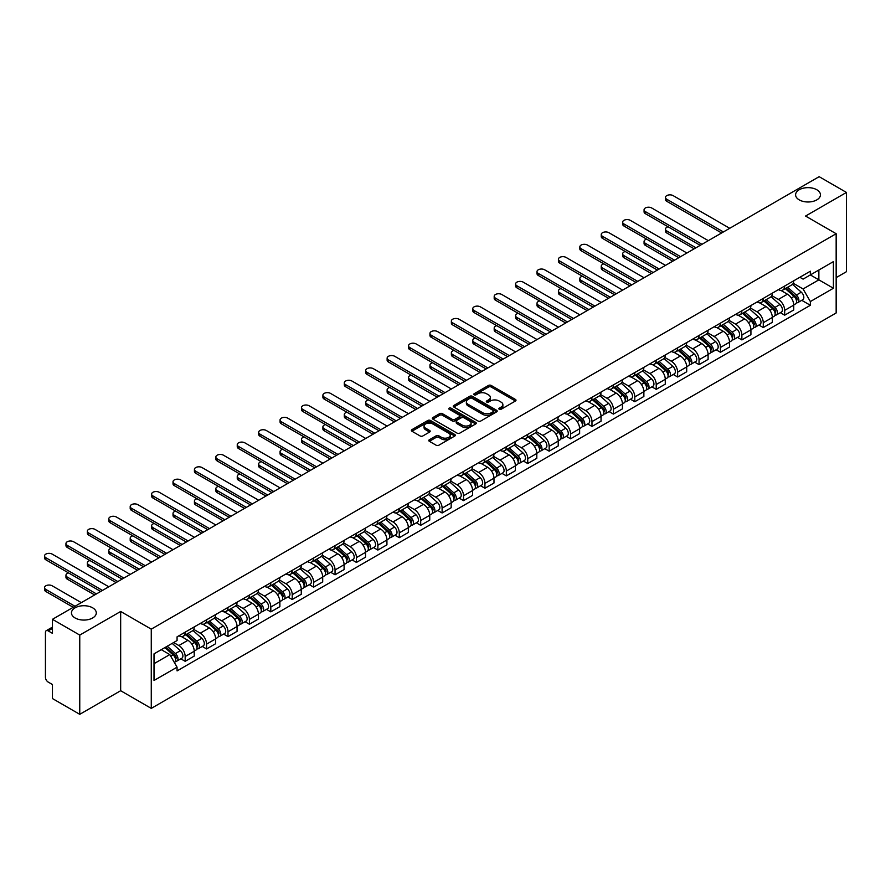 <?xml version="1.0" encoding="UTF-8"?>
<svg xmlns="http://www.w3.org/2000/svg" width="891" height="891" viewBox="0 0 891 891"><rect width="100%" height="100%" fill="white"/><g stroke="black" fill="none" stroke-linecap="round" stroke-linejoin="round"><path stroke-width="1.34" d="M499.238 409.27A1.337 0.768 0 0 0 501.132 409.27L515.443 401.006A1.905 1.103 0 0 0 516 400.226A1.905 1.103 0 0 0 515.443 399.446L491.186 385.447A1.905 1.103 0 0 0 488.491 385.447L474.179 393.711A1.337 0.768 0 0 0 473.789 394.256A1.337 0.768 0 0 0 474.179 394.802A1.337 0.768 0 0 0 476.072 394.802L477.921 393.733A6.092 3.519 0 0 1 486.542 393.733L488.569 394.902A6.092 3.519 0 0 1 490.351 397.386A6.092 3.519 0 0 1 488.569 399.881L486.709 400.95A1.337 0.768 0 0 0 486.319 401.496A1.337 0.768 0 0 0 486.709 402.03A1.337 0.768 0 0 0 488.602 402.03L490.451 400.961A6.092 3.519 0 0 1 499.071 400.961L501.087 402.131A6.092 3.519 0 0 1 502.88 404.625A6.092 3.519 0 0 1 501.087 407.109L499.238 408.178A1.337 0.768 0 0 0 498.849 408.724A1.337 0.768 0 0 0 499.238 409.27L499.238 408.178M92.664 607.829A12.418 7.173 0 0 0 79.121 606.27A12.418 7.173 0 0 0 71.458 612.897A12.418 7.173 0 0 0 75.089 617.964A12.418 7.173 0 0 0 88.632 619.523A12.418 7.173 0 0 0 96.295 612.897A12.418 7.173 0 0 0 92.664 607.829M816.802 189.75A12.418 7.173 0 0 0 803.27 188.19A12.418 7.173 0 0 0 795.596 194.817A12.418 7.173 0 0 0 799.238 199.885A12.418 7.173 0 0 0 812.77 201.444A12.418 7.173 0 0 0 820.444 194.817A12.418 7.173 0 0 0 816.802 189.75M429.351 439.742A1.905 1.103 0 0 0 428.794 440.522A1.905 1.103 0 0 0 429.351 441.301L436.156 445.222A1.905 1.103 0 0 0 438.851 445.222L454.744 436.044A1.905 1.103 0 0 0 455.301 435.265A1.905 1.103 0 0 0 454.744 434.485L430.498 420.485A1.905 1.103 0 0 0 427.803 420.485L411.909 429.662A1.905 1.103 0 0 0 411.352 430.442A1.905 1.103 0 0 0 411.909 431.222L420.129 435.966A1.905 1.103 0 0 0 422.824 435.966L429.618 432.035A1.905 1.103 0 0 0 430.186 431.266A1.905 1.103 0 0 0 429.618 430.487L425.553 428.137A5.101 2.94 0 0 1 424.049 426.054A5.101 2.94 0 0 1 427.201 423.336A5.101 2.94 0 0 1 432.759 423.971L448.719 433.182A5.101 2.94 0 0 1 450.211 435.265A5.101 2.94 0 0 1 447.07 437.982A5.101 2.94 0 0 1 441.513 437.347L438.851 435.81A1.905 1.103 0 0 0 436.156 435.81L429.351 439.742L429.351 441.301M151.27 629.146L120.664 611.471L79.756 635.083L52.446 619.312L819.141 176.674L846.45 192.445L805.553 216.056L836.159 233.72L151.27 629.146L151.27 708.39L836.159 312.964L836.159 233.72M478.055 421.031A1.905 1.103 0 0 0 480.75 421.031L496.643 411.854A1.905 1.103 0 0 0 497.2 411.074A1.905 1.103 0 0 0 496.643 410.294L472.397 396.295A1.905 1.103 0 0 0 469.702 396.295L453.809 405.483A1.905 1.103 0 0 0 453.252 406.251A1.905 1.103 0 0 0 453.809 407.031L478.055 421.031M449.688 409.559A1.337 0.768 0 0 1 451.046 409.749L475.671 423.96L459.801 433.126A1.905 1.103 0 0 1 457.105 433.126L432.859 419.126L432.859 417.567A1.905 1.103 0 0 0 432.302 418.347A1.905 1.103 0 0 0 432.859 419.126M432.859 417.567L439.664 413.647A1.905 1.103 0 0 1 442.359 413.647L452.194 419.327A1.905 1.103 0 0 0 454.878 419.327L459.4 416.721A1.905 1.103 0 0 0 459.956 415.941A1.905 1.103 0 0 0 459.4 415.161L449.153 409.247A1.337 0.768 0 0 1 448.763 408.702A1.337 0.768 0 0 1 449.587 407.989A1.337 0.768 0 0 1 451.046 408.156L475.694 422.39A1.905 1.103 0 0 1 476.251 423.169A1.905 1.103 0 0 1 475.694 423.949L475.694 422.39M79.756 635.083L79.756 714.326L52.446 698.555L52.446 684.533L48.192 682.072A3.887 2.239 -120 0 1 45.441 677.327L45.441 632.476A3.887 2.239 -120 0 1 46.254 630.694L52.446 627.119M836.159 277.624L846.45 271.688L846.45 192.445M79.756 714.326L120.664 690.714L151.27 708.39M52.446 619.312L52.446 633.345L48.192 630.884A3.887 2.239 -120 0 0 46.254 630.694M784.681 286.022A8.932 5.157 60 0 1 782.833 290.032L791.899 284.808A8.932 5.157 -120 0 0 793.747 280.799M771.829 295.645L778.378 299.421A8.932 5.157 60 0 1 784.681 310.358L793.747 305.123A8.932 5.157 -120 0 0 787.432 294.186L780.95 290.444M793.747 305.123L793.747 309.957L784.681 315.191L780.338 312.674M782.833 290.032A8.932 5.157 60 0 1 778.444 289.631M784.681 310.358L784.681 315.191M763.275 298.385A8.932 5.157 60 0 1 761.426 302.394L770.481 297.171A8.932 5.157 -120 0 0 772.33 293.161M758.932 325.037L763.275 327.554L772.33 322.319L772.33 317.486A8.932 5.157 -120 0 0 766.015 306.549L759.533 302.806M761.426 302.394A8.932 5.157 60 0 1 757.027 301.993M750.422 308.008L756.96 311.783A8.932 5.157 60 0 1 763.275 322.72L763.275 327.554M741.869 310.747A8.932 5.157 60 0 1 740.02 314.757L749.075 309.522A8.932 5.157 -120 0 0 750.924 305.524M737.525 337.399L741.869 339.905L750.924 334.682L750.924 329.848A8.932 5.157 -120 0 0 744.609 318.911L738.127 315.169M740.02 314.757A8.932 5.157 60 0 1 735.621 314.356M729.005 320.359L735.554 324.146A8.932 5.157 60 0 1 741.869 335.072L741.869 339.905M720.451 323.11A8.932 5.157 60 0 1 718.603 327.12L727.657 321.885A8.932 5.157 -120 0 0 729.506 317.875M716.108 349.762L720.451 352.268L729.506 347.045L729.506 342.211A8.932 5.157 -120 0 0 723.202 331.274L716.709 327.532M718.603 327.12A8.932 5.157 60 0 1 714.203 326.719M707.599 332.722L714.137 336.508A8.932 5.157 60 0 1 720.451 347.434L720.451 352.268M699.045 335.473A8.932 5.157 60 0 1 697.196 339.482L706.251 334.248A8.932 5.157 -120 0 0 708.1 330.238M694.702 362.125L699.045 364.631L708.1 359.407L708.1 354.573A8.932 5.157 -120 0 0 701.785 343.636L695.303 339.894M697.196 339.482A8.932 5.157 60 0 1 692.797 339.081M686.181 345.084L692.73 348.86A8.932 5.157 60 0 1 699.045 359.797L699.045 364.631M677.628 347.835A8.932 5.157 60 0 1 675.779 351.845L684.834 346.61A8.932 5.157 -120 0 0 686.683 342.601M673.284 374.487L677.628 376.993L686.694 371.77L686.694 366.936A8.932 5.157 -120 0 0 680.379 355.999L673.886 352.257M675.779 351.845A8.932 5.157 60 0 1 671.38 351.444M664.775 357.447L671.313 361.223A8.932 5.157 60 0 1 677.628 372.16L677.628 376.993M656.222 360.198A8.932 5.157 60 0 1 654.373 364.207L663.427 358.973A8.932 5.157 -120 0 0 665.276 354.963M651.878 386.85L656.222 389.356L665.276 384.132L665.276 379.299A8.932 5.157 -120 0 0 658.961 368.362L652.479 364.619M654.373 364.207A8.932 5.157 60 0 1 649.973 363.806M643.358 369.81L649.907 373.585A8.932 5.157 60 0 1 656.222 384.522L656.222 389.356M634.804 372.561A8.932 5.157 60 0 1 632.955 376.57L642.021 371.335A8.932 5.157 -120 0 0 643.87 367.326M630.46 399.213L634.804 401.718L643.87 396.484L643.87 391.65A8.932 5.157 -120 0 0 637.555 380.724L631.073 376.971M632.955 376.57A8.932 5.157 60 0 1 628.567 376.158M621.951 382.172L628.489 385.948A8.932 5.157 60 0 1 634.804 396.885L634.804 401.718M613.398 384.923A8.932 5.157 60 0 1 611.549 388.933L620.604 383.698A8.932 5.157 -120 0 0 622.453 379.689M609.054 411.575L613.398 414.081L622.453 408.846L622.453 404.013A8.932 5.157 -120 0 0 616.138 393.087L609.656 389.334M611.549 388.933A8.932 5.157 60 0 1 607.15 388.521M600.534 394.535L607.083 398.31A8.932 5.157 60 0 1 613.398 409.247L613.398 414.081M591.98 397.286A8.932 5.157 60 0 1 590.132 401.284L599.197 396.061A8.932 5.157 -120 0 0 601.046 392.051M587.637 423.938L591.98 426.444L601.046 421.209L601.046 416.375A8.932 5.157 -120 0 0 594.731 405.438L588.249 401.696M590.132 401.284A8.932 5.157 60 0 1 585.743 400.883M579.128 406.897L585.665 410.673A8.932 5.157 60 0 1 591.98 421.61L591.98 426.444M570.574 409.648A8.932 5.157 60 0 1 568.725 413.647L577.78 408.423A8.932 5.157 -120 0 0 579.629 404.414M566.231 436.3L570.574 438.806L579.629 433.572L579.629 428.738A8.932 5.157 -120 0 0 573.314 417.801L566.832 414.059M568.725 413.647A8.932 5.157 60 0 1 564.326 413.246M557.721 419.26L564.259 423.036A8.932 5.157 60 0 1 570.574 433.973L570.574 438.806M549.157 422A8.932 5.157 60 0 1 547.308 426.009L556.374 420.786A8.932 5.157 -120 0 0 558.223 416.776M544.813 448.663L549.157 451.169L558.223 445.934L558.223 441.101A8.932 5.157 -120 0 0 551.908 430.164L545.426 426.421M547.308 426.009A8.932 5.157 60 0 1 542.92 425.608M536.304 431.623L542.853 435.398A8.932 5.157 60 0 1 549.157 446.335L549.157 451.169M527.75 434.363A8.932 5.157 60 0 1 525.902 438.372L534.956 433.149A8.932 5.157 -120 0 0 536.805 429.139M523.407 461.026L527.75 463.532L536.805 458.297L536.805 453.463A8.932 5.157 -120 0 0 530.49 442.526L524.008 438.784M525.902 438.372A8.932 5.157 60 0 1 521.502 437.971M514.898 443.985L521.435 447.761A8.932 5.157 60 0 1 527.75 458.698L527.75 463.532M506.333 446.725A8.932 5.157 60 0 1 504.484 450.735L513.55 445.511A8.932 5.157 -120 0 0 515.399 441.502M502.001 473.377L506.344 475.894L515.399 470.66L515.399 465.826A8.932 5.157 -120 0 0 509.084 454.889L502.602 451.147M504.484 450.735A8.932 5.157 60 0 1 500.096 450.334M493.48 456.348L500.029 460.124A8.932 5.157 60 0 1 506.344 471.061L506.344 475.894M484.927 459.088A8.932 5.157 60 0 1 483.078 463.097L492.133 457.863A8.932 5.157 -120 0 0 493.982 453.864M480.583 485.74L484.927 488.246L493.982 483.022L493.982 478.189A8.932 5.157 -120 0 0 487.678 467.252L481.185 463.509M483.078 463.097A8.932 5.157 60 0 1 478.679 462.696M472.074 468.699L478.612 472.486A8.932 5.157 60 0 1 484.927 483.412L484.927 488.246M463.52 471.45A8.932 5.157 60 0 1 461.672 475.46L470.726 470.225A8.932 5.157 -120 0 0 472.575 466.227M459.177 498.102L463.52 500.608L472.575 495.385L472.575 490.551A8.932 5.157 -120 0 0 466.26 479.614L459.778 475.872M461.672 475.46A8.932 5.157 60 0 1 457.272 475.059M450.657 481.062L457.206 484.849A8.932 5.157 60 0 1 463.52 495.775L463.52 500.608M442.103 483.813A8.932 5.157 60 0 1 440.254 487.822L449.309 482.588A8.932 5.157 -120 0 0 451.158 478.578M437.759 510.465L442.103 512.971L451.169 507.747L451.169 502.914A8.932 5.157 -120 0 0 444.854 491.977L438.361 488.235M440.254 487.822A8.932 5.157 60 0 1 435.855 487.422M429.25 493.425L435.788 497.2A8.932 5.157 60 0 1 442.103 508.137L442.103 512.971M420.697 496.176A8.932 5.157 60 0 1 418.848 500.185L427.903 494.95A8.932 5.157 -120 0 0 429.752 490.941M416.353 522.828L420.697 525.334L429.752 520.11L429.752 515.276A8.932 5.157 -120 0 0 423.437 504.339L416.955 500.597M418.848 500.185A8.932 5.157 60 0 1 414.449 499.784M407.833 505.787L414.382 509.563A8.932 5.157 60 0 1 420.697 520.5L420.697 525.334M399.279 508.538A8.932 5.157 60 0 1 397.431 512.548L406.496 507.313A8.932 5.157 -120 0 0 408.345 503.304M394.936 535.19L399.279 537.696L408.345 532.473L408.345 527.639A8.932 5.157 -120 0 0 402.03 516.702L395.548 512.96M397.431 512.548A8.932 5.157 60 0 1 393.042 512.147M386.427 518.15L392.964 521.926A8.932 5.157 60 0 1 399.279 532.863L399.279 537.696M377.873 520.901A8.932 5.157 60 0 1 376.024 524.91L385.079 519.676A8.932 5.157 -120 0 0 386.928 515.666M373.529 547.553L377.873 550.059L386.928 544.835L386.928 539.991A8.932 5.157 -120 0 0 380.613 529.065L374.131 525.322M376.024 524.91A8.932 5.157 60 0 1 371.625 524.498M365.009 530.513L371.558 534.288A8.932 5.157 60 0 1 377.873 545.225L377.873 550.059M356.456 533.264A8.932 5.157 60 0 1 354.607 537.273L363.673 532.038A8.932 5.157 -120 0 0 365.522 528.029M352.112 559.916L356.456 562.421L365.522 557.187L365.522 552.353A8.932 5.157 -120 0 0 359.207 541.427L352.725 537.674M354.607 537.273A8.932 5.157 60 0 1 350.219 536.861M343.603 542.875L350.141 546.651A8.932 5.157 60 0 1 356.456 557.588L356.456 562.421M335.049 545.626A8.932 5.157 60 0 1 333.201 549.636L342.255 544.401A8.932 5.157 -120 0 0 344.104 540.391M330.706 572.278L335.049 574.784L344.104 569.549L344.104 564.716A8.932 5.157 -120 0 0 337.789 553.779L331.307 550.037M333.201 549.636A8.932 5.157 60 0 1 328.801 549.224M322.197 555.238L328.734 559.013A8.932 5.157 60 0 1 335.049 569.95L335.049 574.784M313.632 557.989A8.932 5.157 60 0 1 311.783 561.987L320.849 556.764A8.932 5.157 -120 0 0 322.698 552.754M309.288 584.641L313.632 587.147L322.698 581.912L322.698 577.078A8.932 5.157 -120 0 0 316.383 566.141L309.901 562.399M311.783 561.987A8.932 5.157 60 0 1 307.395 561.586M300.779 567.6L307.328 571.376A8.932 5.157 60 0 1 313.632 582.313L313.632 587.147M292.226 570.34A8.932 5.157 60 0 1 290.377 574.35L299.432 569.126A8.932 5.157 -120 0 0 301.281 565.117M287.882 597.003L292.226 599.509L301.281 594.275L301.281 589.441A8.932 5.157 -120 0 0 294.966 578.504L288.484 574.762M290.377 574.35A8.932 5.157 60 0 1 285.978 573.949M279.373 579.963L285.911 583.739A8.932 5.157 60 0 1 292.226 594.676L292.226 599.509M270.808 582.703A8.932 5.157 60 0 1 268.959 586.712L278.025 581.489A8.932 5.157 -120 0 0 279.874 577.479M266.476 609.366L270.819 611.872L279.874 606.637L279.874 601.804A8.932 5.157 -120 0 0 273.559 590.867L267.077 587.124M268.959 586.712A8.932 5.157 60 0 1 264.571 586.311M257.956 592.326L264.504 596.101A8.932 5.157 60 0 1 270.819 607.038L270.819 611.872M249.402 595.065A8.932 5.157 60 0 1 247.553 599.075L256.608 593.852A8.932 5.157 -120 0 0 258.457 589.842M245.058 621.718L249.402 624.235L258.457 619L258.457 614.166A8.932 5.157 -120 0 0 252.153 603.229L245.66 599.487M247.553 599.075A8.932 5.157 60 0 1 243.154 598.674M236.549 604.688L243.087 608.464A8.932 5.157 60 0 1 249.402 619.401L249.402 624.235M227.996 607.428A8.932 5.157 60 0 1 226.147 611.438L235.202 606.214A8.932 5.157 -120 0 0 237.051 602.205M223.652 634.08L227.996 636.597L237.051 631.363L237.051 626.529A8.932 5.157 -120 0 0 230.736 615.592L224.254 611.85M226.147 611.438A8.932 5.157 60 0 1 221.748 611.037M215.132 617.051L221.681 620.827A8.932 5.157 60 0 1 227.996 631.764L227.996 636.597M206.578 619.791A8.932 5.157 60 0 1 204.73 623.8L213.784 618.566A8.932 5.157 -120 0 0 215.633 614.567M202.235 646.443L206.578 648.949L215.633 643.725L215.633 638.892A8.932 5.157 -120 0 0 209.329 627.955L202.836 624.212M204.73 623.8A8.932 5.157 60 0 1 200.33 623.399M193.726 629.402L200.263 633.189A8.932 5.157 60 0 1 206.578 644.115L206.578 648.949M185.172 632.153A8.932 5.157 60 0 1 183.323 636.163L192.378 630.928A8.932 5.157 -120 0 0 194.227 626.919M180.828 658.805L185.172 661.311L194.227 656.088L194.227 651.254A8.932 5.157 -120 0 0 187.912 640.317L181.43 636.575M183.323 636.163A8.932 5.157 60 0 1 178.924 635.762M173.645 642.534L178.857 645.541A8.932 5.157 60 0 1 185.172 656.478L185.172 661.311M799.851 277.268L803.081 279.128L833.408 261.62L818.862 270.018L818.862 279.841L803.081 288.962L793.246 283.282M154.009 663.695L169.791 654.584L177.075 667.181L154.009 680.49L154.009 653.871L177.075 640.551L177.075 636.831L810.353 271.209L810.353 274.929L833.408 288.25L810.353 301.559L803.081 288.962M833.408 261.62L833.408 288.25M177.075 667.181L177.075 670.901L810.353 305.279L810.353 301.559M120.664 611.471L120.664 690.714M169.791 654.584L161.282 649.662M801.755 300.323L810.353 305.279M499.773 409.459L501.087 408.691A6.092 3.519 0 0 0 502.88 406.207L502.88 404.625M490.351 397.386L490.351 398.968A6.092 3.519 0 0 1 488.569 401.462L487.243 402.22M515.41 401.017L491.186 387.028A1.905 1.103 0 0 0 488.491 387.028L474.714 394.991M496.643 410.294L496.643 411.854L472.397 397.887A1.905 1.103 0 0 0 469.702 397.887L453.831 407.042M493.28 411.62A1.337 0.768 0 0 0 493.67 411.074A1.337 0.768 0 0 0 493.28 410.528L471.996 398.244A1.337 0.768 0 0 0 470.103 398.244L468.154 399.368A6.092 3.519 0 0 0 466.372 401.863A6.092 3.519 0 0 0 468.154 404.347L482.699 412.745A6.092 3.519 0 0 0 491.331 412.745L493.28 411.62L493.28 413.212A1.337 0.768 0 0 0 493.67 412.667L493.67 411.074M466.372 401.863L466.372 403.445A6.092 3.519 0 0 0 468.154 405.94L468.154 404.347M493.28 413.212L491.331 414.337A6.092 3.519 0 0 1 482.699 414.337L468.154 405.94M432.881 419.138L439.664 415.228L439.664 413.647M459.956 415.941L459.956 417.523A1.905 1.103 0 0 1 459.4 418.302L454.878 420.908A1.905 1.103 0 0 1 452.194 420.908L442.359 415.228A1.905 1.103 0 0 0 439.664 415.228M462.396 425.219A5.101 2.94 0 0 0 467.953 425.853A5.101 2.94 0 0 0 471.094 423.136A5.101 2.94 0 0 0 469.602 421.053L463.977 417.801A1.905 1.103 0 0 0 461.282 417.801L456.771 420.407A1.905 1.103 0 0 0 456.214 421.187A1.905 1.103 0 0 0 456.771 421.966L462.396 425.219L462.396 426.8A5.101 2.94 0 0 0 467.953 427.435A5.101 2.94 0 0 0 471.094 424.717L471.094 423.136M456.214 421.187L456.214 422.78A1.905 1.103 0 0 0 456.771 423.548L456.771 421.966M462.396 426.8L456.771 423.548M450.211 435.265L450.211 436.857A5.101 2.94 0 0 1 447.07 439.575A5.101 2.94 0 0 1 441.513 438.929L438.851 437.392A1.905 1.103 0 0 0 436.156 437.392L429.384 441.312M424.049 426.054L424.049 427.635A5.101 2.94 0 0 0 425.553 429.718L425.553 428.137M429.596 432.057L425.553 429.718M454.744 434.485L454.744 436.044L430.498 422.078A1.905 1.103 0 0 0 427.803 422.078L411.932 431.233L411.909 429.662M785.305 288.606L794.026 296.391A4.856 2.807 60 0 1 795.552 303.898L793.747 304.945M785.539 288.818L789.649 291.19M668.083 226.793A4.466 2.573 -0 0 0 665.477 229.132A4.466 2.573 -0 0 0 666.791 230.958L695.949 247.787M786.185 288.105L795.897 296.759A2.328 1.348 60 0 1 796.621 300.367A2.328 1.348 60 0 1 796.409 300.445M787.644 287.258L796.365 295.044A4.856 2.807 60 0 1 797.89 302.55A4.856 2.807 60 0 1 796.42 302.706M792.5 284.34L801.31 292.192A4.856 2.807 60 0 1 802.824 299.699L797.89 302.55M694.167 248.823L666.791 233.008A4.466 2.573 180 0 1 665.477 231.192L665.477 229.132M721.621 232.974L666.791 201.321A4.466 2.573 180 0 1 665.477 199.495L665.477 197.434A4.466 2.573 -0 0 0 666.791 199.261L723.403 231.938M729.718 228.296L673.106 195.608A4.466 2.573 -0 0 0 668.239 195.051A4.466 2.573 -0 0 0 665.477 197.434M763.899 300.969L772.62 308.754A4.856 2.807 60 0 1 774.145 316.26L772.33 317.307M764.122 301.18L768.231 303.553M646.666 239.144A4.466 2.573 -0 0 0 644.07 241.494A4.466 2.573 -0 0 0 645.374 243.31L674.543 260.15M764.779 300.467L774.479 309.121A2.328 1.348 60 0 1 775.215 312.73A2.328 1.348 60 0 1 775.003 312.808M766.227 299.621L774.947 307.406A4.856 2.807 60 0 1 776.473 314.913A4.856 2.807 60 0 1 775.014 315.069M771.094 296.703L779.892 304.555A4.856 2.807 60 0 1 781.418 312.062L776.473 314.913M672.761 261.186L645.374 245.37A4.466 2.573 180 0 1 644.07 243.555L644.07 241.494M742.481 313.331L751.213 321.116A4.856 2.807 60 0 1 752.728 328.623L750.924 329.67M742.715 313.543L746.825 315.904M625.259 251.507A4.466 2.573 -0 0 0 622.653 253.857A4.466 2.573 -0 0 0 623.967 255.672L653.125 272.512M743.361 312.819L753.073 321.484A2.328 1.348 60 0 1 753.797 325.092A2.328 1.348 60 0 1 753.586 325.17M744.82 311.984L753.541 319.769A4.856 2.807 60 0 1 755.067 327.275A4.856 2.807 60 0 1 753.597 327.431M749.676 309.066L758.486 316.918A4.856 2.807 60 0 1 760.001 324.424L755.067 327.275M651.343 273.548L623.967 257.733A4.466 2.573 180 0 1 622.653 255.917L622.653 253.857M700.203 245.337L645.374 213.673A4.466 2.573 180 0 1 644.07 211.858L644.07 209.797A4.466 2.573 -0 0 0 645.374 211.613L701.997 244.301M708.3 240.659L651.689 207.971A4.466 2.573 -0 0 0 646.821 207.414A4.466 2.573 -0 0 0 644.07 209.797M678.797 257.699L623.967 226.036A4.466 2.573 180 0 1 622.653 224.22L622.653 222.16A4.466 2.573 -0 0 0 623.967 223.975L680.579 256.664M686.894 253.022L630.282 220.333A4.466 2.573 -0 0 0 625.415 219.776A4.466 2.573 -0 0 0 622.653 222.16M721.075 325.694L729.796 333.479A4.856 2.807 60 0 1 731.322 340.986L729.506 342.033M721.298 325.906L725.408 328.267M603.853 263.87A4.466 2.573 -0 0 0 601.247 266.22A4.466 2.573 -0 0 0 602.55 268.035L631.719 284.875M721.955 325.182L731.656 333.847A2.328 1.348 60 0 1 732.391 337.455A2.328 1.348 60 0 1 732.179 337.533M723.403 324.346L732.135 332.131A4.856 2.807 60 0 1 733.649 339.638A4.856 2.807 60 0 1 732.19 339.794M728.27 321.428L737.069 329.28A4.856 2.807 60 0 1 738.594 336.787L733.649 339.638M629.937 285.911L602.55 270.096A4.466 2.573 180 0 1 601.247 268.28L601.247 266.22M699.658 338.057L708.39 345.842A4.856 2.807 60 0 1 709.904 353.348L708.1 354.395M699.892 338.257L704.001 340.629M582.436 276.232A4.466 2.573 -0 0 0 579.829 278.582A4.466 2.573 -0 0 0 581.144 280.398L610.302 297.238M700.538 337.544L710.25 346.209A2.328 1.348 60 0 1 710.985 349.807A2.328 1.348 60 0 1 710.773 349.896M701.997 336.709L710.717 344.494A4.856 2.807 60 0 1 712.243 352.001A4.856 2.807 60 0 1 710.773 352.157M706.864 333.791L715.662 341.643A4.856 2.807 60 0 1 717.188 349.149L712.243 352.001M608.52 298.273L581.144 282.458A4.466 2.573 180 0 1 579.829 280.643L579.829 278.582M678.251 350.419L686.972 358.204A4.856 2.807 60 0 1 688.498 365.711L686.683 366.747M678.485 350.62L682.584 352.992M561.029 288.595A4.466 2.573 -0 0 0 558.423 290.934A4.466 2.573 -0 0 0 559.726 292.76L588.895 309.6M679.131 349.907L688.832 358.572A2.328 1.348 60 0 1 689.567 362.169A2.328 1.348 60 0 1 689.356 362.258M680.579 349.072L689.311 356.857A4.856 2.807 60 0 1 690.826 364.363A4.856 2.807 60 0 1 689.367 364.519M685.446 346.154L694.245 354.005A4.856 2.807 60 0 1 695.771 361.501L690.826 364.363M587.113 310.625L559.726 294.821A4.466 2.573 180 0 1 558.423 292.994L558.423 290.934M657.38 270.062L602.55 238.398A4.466 2.573 180 0 1 601.247 236.583L601.247 234.522A4.466 2.573 -0 0 0 602.55 236.338L659.173 269.026M665.488 265.384L608.865 232.696A4.466 2.573 -0 0 0 603.998 232.139A4.466 2.573 -0 0 0 601.247 234.522M635.974 282.425L581.144 250.761A4.466 2.573 180 0 1 579.829 248.945L579.829 246.885A4.466 2.573 -0 0 0 581.144 248.7L637.756 281.389M644.07 277.747L587.459 245.058A4.466 2.573 -0 0 0 582.591 244.502A4.466 2.573 -0 0 0 579.829 246.885M614.567 294.776L559.726 263.123A4.466 2.573 180 0 1 558.423 261.297L558.423 259.236A4.466 2.573 -0 0 0 559.726 261.063L616.349 293.752M622.664 290.11L566.041 257.421A4.466 2.573 -0 0 0 561.174 256.864A4.466 2.573 -0 0 0 558.423 259.236M656.834 362.782L665.566 370.567A4.856 2.807 60 0 1 667.081 378.074L665.276 379.109M657.068 362.982L661.178 365.355M539.612 300.958A4.466 2.573 -0 0 0 537.006 303.296A4.466 2.573 -0 0 0 538.32 305.123L567.489 321.963M657.714 362.269L667.426 370.934A2.328 1.348 60 0 1 668.161 374.532A2.328 1.348 60 0 1 667.949 374.621M659.173 361.434L667.894 369.219A4.856 2.807 60 0 1 669.419 376.726A4.856 2.807 60 0 1 667.949 376.882M664.04 358.516L672.839 366.368A4.856 2.807 60 0 1 674.364 373.864L669.419 376.726M565.696 322.988L538.32 307.183A4.466 2.573 180 0 1 537.006 305.357L537.006 303.296M593.15 307.139L538.32 275.486A4.466 2.573 180 0 1 537.006 273.66L537.006 271.599A4.466 2.573 -0 0 0 538.32 273.426L594.932 306.114M601.247 302.472L544.635 269.784A4.466 2.573 -0 0 0 539.768 269.227A4.466 2.573 -0 0 0 537.006 271.599M635.428 375.144L644.148 382.93A4.856 2.807 60 0 1 645.674 390.425L643.859 391.472M635.662 375.345L639.76 377.717M518.206 313.32A4.466 2.573 -0 0 0 515.599 315.659A4.466 2.573 -0 0 0 516.903 317.486L546.072 334.325M636.308 374.632L646.02 383.297A2.328 1.348 60 0 1 646.743 386.894A2.328 1.348 60 0 1 646.532 386.984M637.756 373.797L646.487 381.582A4.856 2.807 60 0 1 648.013 389.077A4.856 2.807 60 0 1 646.543 389.233M642.623 370.868L651.421 378.731A4.856 2.807 60 0 1 652.947 386.226L648.013 389.077M544.29 335.35L516.903 319.546A4.466 2.573 180 0 1 515.599 317.719L515.599 315.659M571.744 319.501L516.903 287.849A4.466 2.573 180 0 1 515.599 286.022L515.599 283.962A4.466 2.573 -0 0 0 516.903 285.788L573.526 318.477M579.841 314.835L523.217 282.146A4.466 2.573 -0 0 0 518.35 281.589A4.466 2.573 -0 0 0 515.599 283.962M614.01 387.507L622.742 395.292A4.856 2.807 60 0 1 624.268 402.788L622.453 403.835M614.244 387.708L618.354 390.08M496.788 325.683A4.466 2.573 -0 0 0 494.193 328.022A4.466 2.573 -0 0 0 495.496 329.848L524.665 346.688M614.89 386.995L624.602 395.66A2.328 1.348 60 0 1 625.337 399.257A2.328 1.348 60 0 1 625.126 399.346M616.349 386.159L625.07 393.945A4.856 2.807 60 0 1 626.596 401.44A4.856 2.807 60 0 1 625.126 401.596M621.216 383.23L630.015 391.093A4.856 2.807 60 0 1 631.541 398.589L626.596 401.44M522.872 347.713L495.496 331.909A4.466 2.573 180 0 1 494.193 330.082L494.193 328.022M550.326 331.864L495.496 300.211A4.466 2.573 180 0 1 494.193 298.385L494.193 296.324A4.466 2.573 -0 0 0 495.496 298.151L552.108 330.839M558.423 327.186L501.811 294.509A4.466 2.573 -0 0 0 496.944 293.941A4.466 2.573 -0 0 0 494.193 296.324M592.604 399.87L601.325 407.655A4.856 2.807 60 0 1 602.851 415.15L601.046 416.197M592.838 400.07L596.937 402.442M475.382 338.045A4.466 2.573 -0 0 0 472.776 340.384A4.466 2.573 -0 0 0 474.09 342.211L503.248 359.051M593.484 399.357L603.196 408.022A2.328 1.348 60 0 1 603.92 411.62A2.328 1.348 60 0 1 603.708 411.709M594.932 398.522L603.664 406.307A4.856 2.807 60 0 1 605.189 413.803A4.856 2.807 60 0 1 603.719 413.959M599.799 395.593L608.598 403.445A4.856 2.807 60 0 1 610.123 410.951L605.189 413.803M501.466 360.075L474.09 344.271A4.466 2.573 180 0 1 472.776 342.445L472.776 340.384M528.92 344.227L474.09 312.574A4.466 2.573 180 0 1 472.776 310.747L472.776 308.687A4.466 2.573 -0 0 0 474.09 310.514L530.702 343.202M537.017 339.549L480.394 306.872A4.466 2.573 -0 0 0 475.538 306.304A4.466 2.573 -0 0 0 472.776 308.687M571.187 412.221L579.918 420.006A4.856 2.807 60 0 1 581.444 427.513L579.629 428.56M571.421 412.433L575.53 414.805M453.965 350.408A4.466 2.573 -0 0 0 451.369 352.747A4.466 2.573 -0 0 0 452.673 354.573L481.842 371.413M572.078 411.72L581.778 420.385A2.328 1.348 60 0 1 582.514 423.982A2.328 1.348 60 0 1 582.302 424.071M573.526 410.874L582.246 418.659A4.856 2.807 60 0 1 583.772 426.165A4.856 2.807 60 0 1 582.313 426.321M578.393 407.955L587.191 415.807A4.856 2.807 60 0 1 588.717 423.314L583.772 426.165M480.06 372.438L452.673 356.634A4.466 2.573 180 0 1 451.369 354.807L451.369 352.747M549.78 424.584L558.501 432.369A4.856 2.807 60 0 1 560.027 439.876L558.223 440.922M550.014 424.795L554.124 427.168M432.558 362.771A4.466 2.573 -0 0 0 429.952 365.11A4.466 2.573 -0 0 0 431.266 366.936L460.424 383.776M550.66 424.083L560.372 432.748A2.328 1.348 60 0 1 561.096 436.345A2.328 1.348 60 0 1 560.885 436.434M552.119 423.236L560.84 431.021A4.856 2.807 60 0 1 562.366 438.528A4.856 2.807 60 0 1 560.896 438.684M556.975 420.318L565.785 428.17A4.856 2.807 60 0 1 567.3 435.677L562.366 438.528M458.642 384.801L431.266 368.997A4.466 2.573 180 0 1 429.952 367.17L429.952 365.11M528.374 436.946L537.095 444.732A4.856 2.807 60 0 1 538.621 452.238L536.805 453.285M528.597 437.158L532.707 439.53M411.141 375.133A4.466 2.573 -0 0 0 408.546 377.472A4.466 2.573 -0 0 0 409.849 379.299L439.018 396.127M529.254 436.445L538.955 445.099A2.328 1.348 60 0 1 539.69 448.708A2.328 1.348 60 0 1 539.478 448.786M530.702 435.599L539.423 443.384A4.856 2.807 60 0 1 540.948 450.891A4.856 2.807 60 0 1 539.489 451.046M535.569 432.681L544.368 440.533A4.856 2.807 60 0 1 545.893 448.039L540.948 450.891M437.236 397.163L409.849 381.359A4.466 2.573 180 0 1 408.546 379.533L408.546 377.472M506.957 449.309L515.677 457.094A4.856 2.807 60 0 1 517.203 464.601L515.399 465.648M507.191 449.521L511.3 451.893M389.735 387.485A4.466 2.573 -0 0 0 387.128 389.835A4.466 2.573 -0 0 0 388.443 391.65L417.601 408.49M507.837 448.808L517.548 457.462A2.328 1.348 60 0 1 518.272 461.07A2.328 1.348 60 0 1 518.061 461.148M509.296 447.961L518.016 455.746A4.856 2.807 60 0 1 519.542 463.253A4.856 2.807 60 0 1 518.072 463.409M514.152 445.043L522.961 452.895A4.856 2.807 60 0 1 524.476 460.402L519.542 463.253M415.819 409.526L388.443 393.711A4.466 2.573 180 0 1 387.128 391.895L387.128 389.835M485.55 461.672L494.271 469.457A4.856 2.807 60 0 1 495.797 476.963L493.982 478.01M485.773 461.883L489.883 464.256M368.328 399.847A4.466 2.573 -0 0 0 365.722 402.197A4.466 2.573 -0 0 0 367.025 404.013L396.194 420.853M486.43 461.159L496.131 469.824A2.328 1.348 60 0 1 496.866 473.433A2.328 1.348 60 0 1 496.655 473.511M487.878 460.324L496.61 468.109A4.856 2.807 60 0 1 498.125 475.616A4.856 2.807 60 0 1 496.666 475.772M492.745 457.406L501.544 465.258A4.856 2.807 60 0 1 503.07 472.765L498.125 475.616M394.412 421.889L367.025 406.073A4.466 2.573 180 0 1 365.722 404.258L365.722 402.197M464.133 474.034L472.865 481.819A4.856 2.807 60 0 1 474.38 489.326L472.575 490.373M464.367 474.246L468.477 476.607M346.911 412.21A4.466 2.573 -0 0 0 344.305 414.56A4.466 2.573 -0 0 0 345.619 416.375L374.777 433.215M465.013 473.522L474.725 482.187A2.328 1.348 60 0 1 475.46 485.795A2.328 1.348 60 0 1 475.248 485.873M466.472 472.687L475.193 480.472A4.856 2.807 60 0 1 476.718 487.978A4.856 2.807 60 0 1 475.248 488.134M471.339 469.769L480.138 477.621A4.856 2.807 60 0 1 481.652 485.127L476.718 487.978M372.995 434.251L345.619 418.436A4.466 2.573 180 0 1 344.305 416.62L344.305 414.56M507.502 356.589L452.673 324.937A4.466 2.573 180 0 1 451.369 323.11L451.369 321.05A4.466 2.573 -0 0 0 452.673 322.876L509.284 355.565M515.599 351.912L458.988 319.223A4.466 2.573 -0 0 0 454.12 318.666A4.466 2.573 -0 0 0 451.369 321.05M486.096 368.952L431.266 337.299A4.466 2.573 180 0 1 429.952 335.473L429.952 333.412A4.466 2.573 -0 0 0 431.266 335.239L487.878 367.927M494.193 364.274L437.57 331.586A4.466 2.573 -0 0 0 432.714 331.029A4.466 2.573 -0 0 0 429.952 333.412M464.679 381.315L409.849 349.662A4.466 2.573 180 0 1 408.546 347.835L408.546 345.775A4.466 2.573 -0 0 0 409.849 347.601L466.472 380.279M472.776 376.637L416.164 343.948A4.466 2.573 -0 0 0 411.297 343.391A4.466 2.573 -0 0 0 408.546 345.775M443.272 393.677L388.443 362.013A4.466 2.573 180 0 1 387.128 360.198L387.128 358.137A4.466 2.573 -0 0 0 388.443 359.953L445.055 392.641M451.369 388.999L394.758 356.311A4.466 2.573 -0 0 0 389.89 355.754A4.466 2.573 -0 0 0 387.128 358.137M421.855 406.04L367.025 374.376A4.466 2.573 180 0 1 365.722 372.561L365.722 370.5A4.466 2.573 -0 0 0 367.025 372.315L423.648 405.004M429.963 401.362L373.34 368.674A4.466 2.573 -0 0 0 368.473 368.117A4.466 2.573 -0 0 0 365.722 370.5M400.449 418.402L345.619 386.739A4.466 2.573 180 0 1 344.305 384.923L344.305 382.863A4.466 2.573 -0 0 0 345.619 384.678L402.231 417.367M408.546 413.725L351.934 381.036A4.466 2.573 -0 0 0 347.067 380.479A4.466 2.573 -0 0 0 344.305 382.863M442.727 486.397L451.447 494.182A4.856 2.807 60 0 1 452.973 501.689L451.158 502.736M442.95 486.597L447.059 488.97M325.505 424.573A4.466 2.573 -0 0 0 322.898 426.923A4.466 2.573 -0 0 0 324.201 428.738L353.371 445.578M443.607 485.885L453.307 494.55A2.328 1.348 60 0 1 454.042 498.158A2.328 1.348 60 0 1 453.831 498.236M445.055 485.049L453.786 492.834A4.856 2.807 60 0 1 455.301 500.341A4.856 2.807 60 0 1 453.842 500.497M449.922 482.131L458.72 489.983A4.856 2.807 60 0 1 460.246 497.49L455.301 500.341M351.589 446.614L324.201 430.799A4.466 2.573 180 0 1 322.898 428.983L322.898 426.923M379.043 430.765L324.201 399.101A4.466 2.573 180 0 1 322.898 397.286L322.898 395.225A4.466 2.573 -0 0 0 324.201 397.041L380.825 429.729M387.14 426.087L330.516 393.399A4.466 2.573 -0 0 0 325.649 392.842A4.466 2.573 -0 0 0 322.898 395.225M421.309 498.76L430.041 506.545A4.856 2.807 60 0 1 431.556 514.051L429.752 515.087M421.543 498.96L425.653 501.332M304.087 436.935A4.466 2.573 -0 0 0 301.481 439.285A4.466 2.573 -0 0 0 302.795 441.101L331.964 457.941M422.189 498.247L431.901 506.912A2.328 1.348 60 0 1 432.636 510.51A2.328 1.348 60 0 1 432.425 510.599M423.648 497.412L432.369 505.197A4.856 2.807 60 0 1 433.895 512.704A4.856 2.807 60 0 1 432.425 512.86M428.515 494.494L437.314 502.346A4.856 2.807 60 0 1 438.84 509.852L433.895 512.704M330.171 458.976L302.795 443.161A4.466 2.573 180 0 1 301.481 441.335L301.481 439.285M357.625 443.128L302.795 411.464A4.466 2.573 180 0 1 301.481 409.648L301.481 407.588A4.466 2.573 -0 0 0 302.795 409.403L359.407 442.092M365.722 438.45L309.11 405.761A4.466 2.573 -0 0 0 304.243 405.205A4.466 2.573 -0 0 0 301.481 407.588M399.903 511.122L408.624 518.907A4.856 2.807 60 0 1 410.15 526.414L408.334 527.45M400.137 511.323L404.236 513.695M282.681 449.298A4.466 2.573 -0 0 0 280.075 451.637A4.466 2.573 -0 0 0 281.378 453.463L310.547 470.303M400.783 510.61L410.495 519.275A2.328 1.348 60 0 1 411.219 522.872A2.328 1.348 60 0 1 411.007 522.961M402.231 509.775L410.963 517.56A4.856 2.807 60 0 1 412.477 525.066A4.856 2.807 60 0 1 411.018 525.222M407.098 506.856L415.897 514.708A4.856 2.807 60 0 1 417.422 522.204L412.477 525.066M308.765 471.328L281.378 455.524A4.466 2.573 180 0 1 280.075 453.697L280.075 451.637M336.219 455.479L281.378 423.826A4.466 2.573 180 0 1 280.075 422L280.075 419.939A4.466 2.573 -0 0 0 281.378 421.766L338.001 454.455M344.316 450.813L287.693 418.124A4.466 2.573 -0 0 0 282.826 417.567A4.466 2.573 -0 0 0 280.075 419.939M378.486 523.485L387.217 531.27A4.856 2.807 60 0 1 388.743 538.765L386.928 539.812M378.72 523.685L382.829 526.058M261.263 461.661A4.466 2.573 -0 0 0 258.668 463.999A4.466 2.573 -0 0 0 259.972 465.826L289.141 482.666M379.366 522.972L389.077 531.637A2.328 1.348 60 0 1 389.812 535.235A2.328 1.348 60 0 1 389.601 535.324M380.825 522.137L389.545 529.922A4.856 2.807 60 0 1 391.071 537.429A4.856 2.807 60 0 1 389.601 537.585M385.692 519.219L394.49 527.071A4.856 2.807 60 0 1 396.016 534.567L391.071 537.429M287.348 483.69L259.972 467.886A4.466 2.573 180 0 1 258.668 466.06L258.668 463.999M314.801 467.842L259.972 436.189A4.466 2.573 180 0 1 258.668 434.363L258.668 432.302A4.466 2.573 -0 0 0 259.972 434.129L316.583 466.817M322.898 463.175L266.286 430.487A4.466 2.573 -0 0 0 261.419 429.93A4.466 2.573 -0 0 0 258.668 432.302M357.079 535.847L365.8 543.633A4.856 2.807 60 0 1 367.326 551.128L365.522 552.175M357.313 536.048L361.412 538.42M239.857 474.023A4.466 2.573 -0 0 0 237.251 476.362A4.466 2.573 -0 0 0 238.565 478.189L267.723 495.028M357.959 535.335L367.671 544A2.328 1.348 60 0 1 368.395 547.597A2.328 1.348 60 0 1 368.183 547.687M359.407 534.5L368.139 542.285A4.856 2.807 60 0 1 369.665 549.78A4.856 2.807 60 0 1 368.195 549.936M364.274 531.571L373.073 539.434A4.856 2.807 60 0 1 374.599 546.929L369.665 549.78M265.941 496.053L238.565 480.249A4.466 2.573 180 0 1 237.251 478.422L237.251 476.362M293.395 480.204L238.565 448.552A4.466 2.573 180 0 1 237.251 446.725L237.251 444.665A4.466 2.573 -0 0 0 238.565 446.491L295.177 479.18M301.492 475.527L244.869 442.849A4.466 2.573 -0 0 0 240.013 442.281A4.466 2.573 -0 0 0 237.251 444.665M335.662 548.21L344.394 555.995A4.856 2.807 60 0 1 345.92 563.491L344.104 564.538M335.896 548.41L340.006 550.783M218.44 486.386A4.466 2.573 -0 0 0 215.845 488.725A4.466 2.573 -0 0 0 217.148 490.551L246.317 507.391M336.553 547.698L346.254 556.363A2.328 1.348 60 0 1 346.989 559.96A2.328 1.348 60 0 1 346.777 560.049M338.001 546.862L346.722 554.648A4.856 2.807 60 0 1 348.247 562.143A4.856 2.807 60 0 1 346.788 562.299M342.868 543.933L351.667 551.785A4.856 2.807 60 0 1 353.192 559.292L348.247 562.143M244.535 508.416L217.148 492.612A4.466 2.573 180 0 1 215.845 490.785L215.845 488.725M271.978 492.567L217.148 460.914A4.466 2.573 180 0 1 215.845 459.088L215.845 457.027A4.466 2.573 -0 0 0 217.148 458.854L273.76 491.542M280.075 487.889L223.463 455.212A4.466 2.573 -0 0 0 218.596 454.644A4.466 2.573 -0 0 0 215.845 457.027M314.256 560.562L322.976 568.347A4.856 2.807 60 0 1 324.502 575.853L322.698 576.9M314.49 560.773L318.599 563.145M197.034 498.748A4.466 2.573 -0 0 0 194.427 501.087A4.466 2.573 -0 0 0 195.742 502.914L224.9 519.754M315.136 560.06L324.847 568.725A2.328 1.348 60 0 1 325.571 572.323A2.328 1.348 60 0 1 325.36 572.412M316.595 559.225L325.315 567.01A4.856 2.807 60 0 1 326.841 574.506A4.856 2.807 60 0 1 325.371 574.662M321.451 556.296L330.26 564.148A4.856 2.807 60 0 1 331.775 571.654L326.841 574.506M223.118 520.778L195.742 504.974A4.466 2.573 180 0 1 194.427 503.148L194.427 501.087M250.571 504.93L195.742 473.277A4.466 2.573 180 0 1 194.427 471.45L194.427 469.39A4.466 2.573 -0 0 0 195.742 471.216L252.353 503.905M258.668 500.252L202.045 467.563A4.466 2.573 -0 0 0 197.189 467.007A4.466 2.573 -0 0 0 194.427 469.39M292.849 572.924L301.57 580.709A4.856 2.807 60 0 1 303.096 588.216L301.281 589.263M293.072 573.136L297.182 575.508M175.616 511.111A4.466 2.573 -0 0 0 173.021 513.45A4.466 2.573 -0 0 0 174.324 515.276L203.493 532.116M293.729 572.423L303.43 581.088A2.328 1.348 60 0 1 304.165 584.685A2.328 1.348 60 0 1 303.954 584.774M295.177 571.577L303.898 579.362A4.856 2.807 60 0 1 305.424 586.868A4.856 2.807 60 0 1 303.965 587.024M300.044 568.658L308.843 576.51A4.856 2.807 60 0 1 310.369 584.017L305.424 586.868M201.711 533.141L174.324 517.337A4.466 2.573 180 0 1 173.021 515.51L173.021 513.45M229.154 517.292L174.324 485.64A4.466 2.573 180 0 1 173.021 483.813L173.021 481.753A4.466 2.573 -0 0 0 174.324 483.579L230.947 516.268M237.251 512.615L180.639 479.926A4.466 2.573 -0 0 0 175.772 479.369A4.466 2.573 -0 0 0 173.021 481.753M271.432 585.287L280.153 593.072A4.856 2.807 60 0 1 281.679 600.579L279.874 601.625M271.666 585.498L275.776 587.871M154.21 523.474A4.466 2.573 -0 0 0 151.604 525.813A4.466 2.573 -0 0 0 152.918 527.639L182.076 544.468M272.312 584.786L282.024 593.451A2.328 1.348 60 0 1 282.748 597.048A2.328 1.348 60 0 1 282.536 597.126M273.771 583.939L282.492 591.724A4.856 2.807 60 0 1 284.017 599.231A4.856 2.807 60 0 1 282.547 599.387M278.627 581.021L287.437 588.873A4.856 2.807 60 0 1 288.951 596.38L284.017 599.231M180.294 545.504L152.918 529.7A4.466 2.573 180 0 1 151.604 527.873L151.604 525.813M207.748 529.655L152.918 498.002A4.466 2.573 180 0 1 151.604 496.176L151.604 494.115A4.466 2.573 -0 0 0 152.918 495.942L209.53 528.619M215.845 524.977L159.233 492.289A4.466 2.573 -0 0 0 154.366 491.732A4.466 2.573 -0 0 0 151.604 494.115M250.026 597.649L258.746 605.435A4.856 2.807 60 0 1 260.272 612.941L258.457 613.988M250.248 597.861L254.358 600.233M132.804 535.836A4.466 2.573 -0 0 0 130.197 538.175A4.466 2.573 -0 0 0 131.5 540.002L160.67 556.83M250.906 597.148L260.606 605.802A2.328 1.348 60 0 1 261.341 609.411A2.328 1.348 60 0 1 261.13 609.489M252.353 596.302L261.085 604.087A4.856 2.807 60 0 1 262.6 611.594A4.856 2.807 60 0 1 261.141 611.749M257.221 593.384L266.019 601.236A4.856 2.807 60 0 1 267.545 608.742L262.6 611.594M158.888 557.866L131.5 542.051A4.466 2.573 180 0 1 130.197 540.236L130.197 538.175M186.33 542.018L131.5 510.365A4.466 2.573 180 0 1 130.197 508.538L130.197 506.478A4.466 2.573 -0 0 0 131.5 508.304L188.124 540.982M194.427 537.34L137.815 504.651A4.466 2.573 -0 0 0 132.948 504.094A4.466 2.573 -0 0 0 130.197 506.478M228.608 610.012L237.34 617.797A4.856 2.807 60 0 1 238.855 625.304L237.051 626.351M228.842 610.224L232.952 612.596M111.386 548.188A4.466 2.573 -0 0 0 108.78 550.538A4.466 2.573 -0 0 0 110.094 552.353L139.252 569.193M229.488 609.511L239.2 618.165A2.328 1.348 60 0 1 239.935 621.773A2.328 1.348 60 0 1 239.712 621.851M230.947 608.664L239.668 616.449A4.856 2.807 60 0 1 241.194 623.956A4.856 2.807 60 0 1 239.724 624.112M235.803 605.746L244.613 613.598A4.856 2.807 60 0 1 246.128 621.105L241.194 623.956M137.47 570.229L110.094 554.414A4.466 2.573 180 0 1 108.78 552.598L108.78 550.538M164.924 554.38L110.094 522.716A4.466 2.573 180 0 1 108.78 520.901L108.78 518.84A4.466 2.573 -0 0 0 110.094 520.656L166.706 553.344M173.021 549.702L116.409 517.014A4.466 2.573 -0 0 0 111.542 516.457A4.466 2.573 -0 0 0 108.78 518.84M207.202 622.375L215.923 630.16A4.856 2.807 60 0 1 217.449 637.666L215.633 638.713M207.425 622.586L211.535 624.947M89.98 560.55A4.466 2.573 -0 0 0 87.374 562.9A4.466 2.573 -0 0 0 88.677 564.716L117.846 581.556M208.082 621.862L217.783 630.527A2.328 1.348 60 0 1 218.518 634.136A2.328 1.348 60 0 1 218.306 634.214M209.53 621.027L218.262 628.812A4.856 2.807 60 0 1 219.776 636.319A4.856 2.807 60 0 1 218.317 636.475M214.397 618.109L223.196 625.961A4.856 2.807 60 0 1 224.721 633.468L219.776 636.319M116.064 582.591L88.677 566.776A4.466 2.573 180 0 1 87.374 564.961L87.374 562.9M143.518 566.743L88.677 535.079A4.466 2.573 180 0 1 87.374 533.264L87.374 531.203A4.466 2.573 -0 0 0 88.677 533.018L145.3 565.707M151.615 562.065L94.992 529.377A4.466 2.573 -0 0 0 90.125 528.82A4.466 2.573 -0 0 0 87.374 531.203M185.785 634.737L194.516 642.522A4.856 2.807 60 0 1 196.031 650.029L194.227 651.076M186.019 634.938L190.128 637.31M68.562 572.913A4.466 2.573 -0 0 0 65.956 575.263A4.466 2.573 -0 0 0 67.27 577.078L96.44 593.918M186.665 634.225L196.376 642.89A2.328 1.348 60 0 1 197.111 646.498A2.328 1.348 60 0 1 196.9 646.576M188.124 633.39L196.844 641.175A4.856 2.807 60 0 1 198.37 648.681A4.856 2.807 60 0 1 196.9 648.837M192.991 630.472L201.789 638.324A4.856 2.807 60 0 1 203.315 645.83L198.37 648.681M94.646 594.954L67.27 579.139A4.466 2.573 180 0 1 65.956 577.323L65.956 575.263M122.1 579.105L67.27 547.442A4.466 2.573 180 0 1 65.956 545.626L65.956 543.566A4.466 2.573 -0 0 0 67.27 545.381L123.882 578.07M130.197 574.428L73.585 541.739A4.466 2.573 -0 0 0 68.718 541.182A4.466 2.573 -0 0 0 65.956 543.566M164.913 647.579L173.099 654.885A4.856 2.807 60 0 1 174.625 662.392L174.38 662.525M164.991 647.523L168.711 649.673M81.337 602.639L52.168 585.799A4.466 2.573 -0 0 0 47.301 585.242A4.466 2.573 -0 0 0 44.55 587.626A4.466 2.573 -0 0 0 45.853 589.441L75.022 606.281M165.793 647.066L174.97 655.253A2.328 1.348 60 0 1 175.694 658.85A2.328 1.348 60 0 1 175.482 658.939M167.241 646.231L175.438 653.537A4.856 2.807 60 0 1 176.953 661.044A4.856 2.807 60 0 1 175.494 661.2M172.186 643.38L180.372 650.686A4.856 2.807 60 0 1 181.898 658.193L176.953 661.044M73.24 607.317L45.853 591.501A4.466 2.573 180 0 1 44.55 589.686L44.55 587.626M100.694 591.468L45.853 559.804A4.466 2.573 180 0 1 44.55 557.989L44.55 555.928A4.466 2.573 -0 0 0 45.853 557.744L102.476 590.432M108.791 586.79L52.168 554.102A4.466 2.573 -0 0 0 47.301 553.545A4.466 2.573 -0 0 0 44.55 555.928M206.578 644.115L215.633 638.892M227.996 631.764L237.051 626.529M249.402 619.401L258.457 614.166M270.819 607.038L279.874 601.804M292.226 594.676L301.281 589.441M313.632 582.313L322.698 577.078M335.049 569.95L344.104 564.716M356.456 557.588L365.522 552.353M377.873 545.225L386.928 539.991M399.279 532.863L408.345 527.639M420.697 520.5L429.752 515.276M442.103 508.137L451.169 502.914M463.52 495.775L472.575 490.551M484.927 483.412L493.982 478.189M506.344 471.061L515.399 465.826M527.75 458.698L536.805 453.463M549.157 446.335L558.223 441.101M570.574 433.973L579.629 428.738M591.98 421.61L601.046 416.375M613.398 409.247L622.453 404.013M634.804 396.885L643.87 391.65M656.222 384.522L665.276 379.299M677.628 372.16L686.694 366.936M699.045 359.797L708.1 354.573M720.451 347.434L729.506 342.211M741.869 335.072L750.924 329.848M763.275 322.72L772.33 317.486M185.172 656.478L194.227 651.254M178.857 645.541L187.912 640.317M200.263 633.189L209.329 627.955M221.681 620.827L230.736 615.592M243.087 608.464L252.153 603.229M264.504 596.101L273.559 590.867M285.911 583.739L294.966 578.504M307.328 571.376L316.383 566.141M328.734 559.013L337.789 553.779M350.141 546.651L359.207 541.427M371.558 534.288L380.613 529.065M392.964 521.926L402.03 516.702M414.382 509.563L423.437 504.339M435.788 497.2L444.854 491.977M457.206 484.849L466.26 479.614M478.612 472.486L487.678 467.252M500.029 460.124L509.084 454.889M521.435 447.761L530.49 442.526M542.853 435.398L551.908 430.164M564.259 423.036L573.314 417.801M585.665 410.673L594.731 405.438M607.083 398.31L616.138 393.087M628.489 385.948L637.555 380.724M649.907 373.585L658.961 368.362M671.313 361.223L680.379 355.999M692.73 348.86L701.785 343.636M714.137 336.508L723.202 331.274M735.554 324.146L744.609 318.911M756.96 311.783L766.015 306.549M778.378 299.421L787.432 294.186M52.446 628.433L48.192 630.884M501.087 408.691L501.087 407.109M486.709 402.03L486.709 400.95M488.569 401.462L488.569 399.881M474.179 394.802L474.179 393.711M488.491 387.028L488.491 385.447M491.186 387.028L491.186 385.447M515.443 401.006L515.443 399.446M453.809 407.031L453.809 405.483M469.702 397.887L469.702 396.295M472.397 397.887L472.397 396.295M482.699 414.337L482.699 412.745M491.331 414.337L491.331 412.745M442.359 415.228L442.359 413.647M452.194 420.908L452.194 419.327M454.878 420.908L454.878 419.327M459.4 418.302L459.4 416.721M451.046 409.749L451.046 408.156M436.156 437.392L436.156 435.81M438.851 437.392L438.851 435.81M441.513 438.929L441.513 437.347M429.618 432.035L429.618 430.487M427.803 422.078L427.803 420.485M430.498 422.078L430.498 420.485M794.026 296.391L791.308 297.962M797.111 299.298L796.231 299.799M801.31 292.192L796.365 295.044M666.791 233.008L666.791 230.958M666.791 199.261L666.791 201.321M772.62 308.754L769.902 310.324M775.693 311.661L774.825 312.162M779.892 304.555L774.947 307.406M645.374 245.37L645.374 243.31M751.213 321.116L748.485 322.687M754.287 324.023L753.407 324.524M758.486 316.918L753.541 319.769M623.967 257.733L623.967 255.672M645.374 211.613L645.374 213.673M623.967 223.975L623.967 226.036M729.796 333.479L727.078 335.049M732.87 336.386L732.001 336.887M737.069 329.28L732.135 332.131M602.55 270.096L602.55 268.035M708.39 345.842L705.661 347.412M711.463 348.749L710.584 349.25M715.662 341.643L710.717 344.494M581.144 282.458L581.144 280.398M686.972 358.204L684.255 359.775M690.046 361.111L689.177 361.612M694.245 354.005L689.311 356.857M559.726 294.821L559.726 292.76M602.55 236.338L602.55 238.398M581.144 248.7L581.144 250.761M559.726 261.063L559.726 263.123M665.566 370.567L662.837 372.137M668.64 373.474L667.76 373.975M672.839 366.368L667.894 369.219M538.32 307.183L538.32 305.123M538.32 273.426L538.32 275.486M644.148 382.93L641.431 384.5M647.234 385.836L646.354 386.338M651.421 378.731L646.487 381.582M516.903 319.546L516.903 317.486M516.903 285.788L516.903 287.849M622.742 395.292L620.025 396.863M625.816 398.188L624.947 398.7M630.015 391.093L625.07 393.945M495.496 331.909L495.496 329.848M495.496 298.151L495.496 300.211M601.325 407.655L598.607 409.225M604.41 410.551L603.53 411.063M608.598 403.445L603.664 406.307M474.09 344.271L474.09 342.211M474.09 310.514L474.09 312.574M579.918 420.006L577.201 421.577M582.992 422.913L582.124 423.425M587.191 415.807L582.246 418.659M452.673 356.634L452.673 354.573M558.501 432.369L555.784 433.939M561.586 435.276L560.706 435.788M565.785 428.17L560.84 431.021M431.266 368.997L431.266 366.936M537.095 444.732L534.377 446.302M540.169 447.638L539.3 448.14M544.368 440.533L539.423 443.384M409.849 381.359L409.849 379.299M515.677 457.094L512.96 458.665M518.762 460.001L517.883 460.502M522.961 452.895L518.016 455.746M388.443 393.711L388.443 391.65M494.271 469.457L491.554 471.027M497.345 472.364L496.476 472.865M501.544 465.258L496.61 468.109M367.025 406.073L367.025 404.013M472.865 481.819L470.136 483.39M475.939 484.726L475.059 485.227M480.138 477.621L475.193 480.472M345.619 418.436L345.619 416.375M452.673 322.876L452.673 324.937M431.266 335.239L431.266 337.299M409.849 347.601L409.849 349.662M388.443 359.953L388.443 362.013M367.025 372.315L367.025 374.376M345.619 384.678L345.619 386.739M451.447 494.182L448.73 495.752M454.521 497.089L453.653 497.59M458.72 489.983L453.786 492.834M324.201 430.799L324.201 428.738M324.201 397.041L324.201 399.101M430.041 506.545L427.312 508.115M433.115 509.452L432.235 509.953M437.314 502.346L432.369 505.197M302.795 443.161L302.795 441.101M302.795 409.403L302.795 411.464M408.624 518.907L405.906 520.478M411.709 521.814L410.829 522.315M415.897 514.708L410.963 517.56M281.378 455.524L281.378 453.463M281.378 421.766L281.378 423.826M387.217 531.27L384.489 532.84M390.291 534.177L389.423 534.678M394.49 527.071L389.545 529.922M259.972 467.886L259.972 465.826M259.972 434.129L259.972 436.189M365.8 543.633L363.082 545.203M368.885 546.528L368.005 547.041M373.073 539.434L368.139 542.285M238.565 480.249L238.565 478.189M238.565 446.491L238.565 448.552M344.394 555.995L341.676 557.566M347.468 558.891L346.599 559.403M351.667 551.785L346.722 554.648M217.148 492.612L217.148 490.551M217.148 458.854L217.148 460.914M322.976 568.347L320.259 569.928M326.061 571.254L325.182 571.766M330.26 564.148L325.315 567.01M195.742 504.974L195.742 502.914M195.742 471.216L195.742 473.277M301.57 580.709L298.853 582.28M304.644 583.616L303.775 584.128M308.843 576.51L303.898 579.362M174.324 517.337L174.324 515.276M174.324 483.579L174.324 485.64M280.153 593.072L277.435 594.642M283.238 595.979L282.358 596.48M287.437 588.873L282.492 591.724M152.918 529.7L152.918 527.639M152.918 495.942L152.918 498.002M258.746 605.435L256.029 607.005M261.82 608.341L260.952 608.843M266.019 601.236L261.085 604.087M131.5 542.051L131.5 540.002M131.5 508.304L131.5 510.365M237.34 617.797L234.611 619.368M240.414 620.704L239.534 621.205M244.613 613.598L239.668 616.449M110.094 554.414L110.094 552.353M110.094 520.656L110.094 522.716M215.923 630.16L213.205 631.73M218.997 633.067L218.128 633.568M223.196 625.961L218.262 628.812M88.677 566.776L88.677 564.716M88.677 533.018L88.677 535.079M194.516 642.522L191.788 644.093M197.59 645.429L196.711 645.93M201.789 638.324L196.844 641.175M67.27 579.139L67.27 577.078M67.27 545.381L67.27 547.442M173.099 654.885L170.749 656.244M176.184 657.792L175.304 658.293M180.372 650.686L175.438 653.537M45.853 591.501L45.853 589.441M45.853 557.744L45.853 559.804"/></g></svg>
